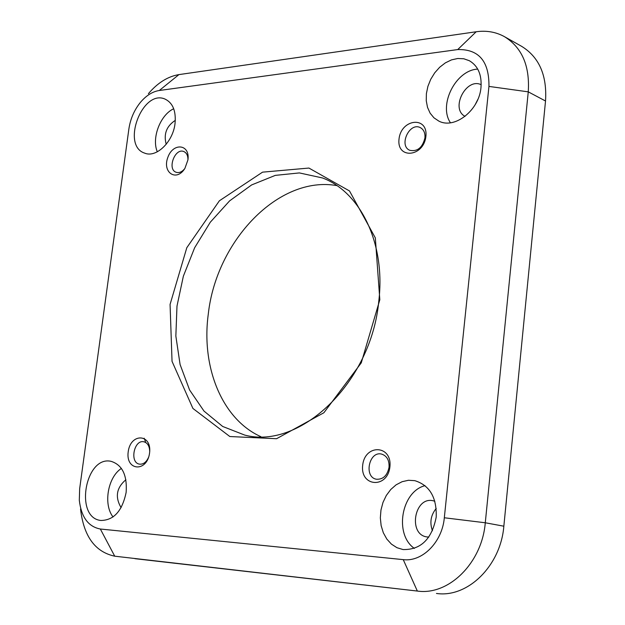 <?xml version="1.0" encoding="UTF-8"?>
<svg xmlns="http://www.w3.org/2000/svg" width="625" height="625" viewBox="0 0 625 625"><rect width="100%" height="100%" fill="white"/><g stroke="black" fill="none" stroke-linecap="round" stroke-linejoin="round"><path stroke-width="0.94" d="M159.297 90.5L457.719 49.57C478.852 49.047 489.258 61.328 488.953 86.414L444.32 517.766C442.234 542.125 422.289 562.148 403.25 559.633L100.344 529.016C88.305 526.719 81.297 517.148 79.312 500.297L79.664 488.703L128.867 129.055C130.391 118.844 134.312 109.867 140.625 102.125C146.359 95.43 152.578 91.555 159.297 90.5L178.914 74.609L476.195 31.758L457.719 49.57M480.992 87.359C481.875 74.727 477.992 65.844 469.344 60.719L463.797 58.773L457.742 58.5L451.492 59.883L445.367 62.859L439.687 67.242L434.727 72.82L430.734 79.297L427.906 86.344L426.391 93.617L426.258 100.742L427.516 107.367L430.117 113.156L433.93 117.797L438.773 121.055C454.555 129.617 479.297 110.227 480.992 87.359M436.203 517.117C436.852 497.469 429.719 485.313 414.789 480.656L408.445 480.281L402.109 481.703L396.109 484.828L390.758 489.5L386.312 495.469L382.992 502.422L380.969 510.016L380.336 517.875L381.133 525.586L383.328 532.773L386.82 539.07L391.43 544.133L396.938 547.695L403.062 549.562C420.852 549.906 431.891 539.086 436.203 517.117M126.133 492.406C127.312 475.195 122.289 464.836 111.055 461.328C85.203 455.336 74.258 517.859 100.844 520.469C113.812 520.344 122.25 510.984 126.133 492.406M175.023 123.594C176.18 111.141 172.898 102.992 165.18 99.148C142.469 88.602 120.875 145.672 144.68 153.133C156.219 158.125 173.008 141.984 175.023 123.594M379.82 299.75L375.328 237.891L349.5 190.953L308.914 168.055L262.555 172.156L219.383 200.789L186.805 247.711L170.07 304.438L172.039 361.344L192.914 408.453L229.836 436.531L276.57 438.711L323.891 412.742L361.266 362.852L379.82 299.75M187.945 159.852C190.203 143.969 172.945 142.25 167.766 157.586C162.109 172.75 176.625 182.102 184.922 168.344L187.945 159.852M149.57 453.031C152.148 433.609 130.57 432.656 128.203 451.805C125.469 470.984 147.07 472.508 149.57 453.031M389.906 466.852C392.336 444.883 364.867 443.664 362.688 465.281C360.031 486.938 387.562 488.875 389.906 466.852M425.891 136.422C428.18 115.75 401.062 118.742 399.023 139.07C396.516 159.492 423.688 157.141 425.891 136.422M488.953 86.414L528.258 91.852C529.945 65.953 522.023 47.562 504.484 36.68C495.922 31.961 486.492 30.32 476.195 31.758M178.914 74.609C167.867 76.438 157.695 82.789 148.391 93.68M80.531 509.016C83.672 536.25 95.07 551.969 114.727 556.188L100.344 529.016M403.25 559.633L417.344 591.055L114.727 556.188M135 558.688L417.344 591.055C448.641 595.727 482.016 563 485.281 522.773L444.32 517.766M504.484 36.68L521.742 46.406C539.211 57.234 547.141 75.438 545.523 101.008L528.258 91.852L485.281 522.773L503.844 526.195C500.688 565.859 467.602 598.086 436.461 593.453M477.727 69.102C455.797 70.047 438.211 104.906 450.453 122.789M425.039 485.648C401.32 491.547 393.945 534.438 414.391 548.422M121.406 468.43C107.844 477.055 103.086 504.437 113.055 516.977M173.703 108.742C160.281 114.836 151.406 138.234 157.328 151.797M378.812 300.945C385.688 243.633 360.609 192.188 322.531 177.969L299.391 172.922L275.312 175.375L251.641 184.93L229.609 200.875L210.305 222.203L194.641 247.75L183.359 276.195L176.984 306.125L175.852 336.07L180.094 364.523L189.594 390L203.992 411.078L222.672 426.461L244.727 435.086C300.25 449.969 371.438 382.312 378.812 300.945M187.953 159.812C187.977 155.555 186.594 152.797 183.797 151.539C174.914 147.625 166.914 169.453 176.188 172.289C179.125 173.172 181.953 171.984 184.672 168.734M149.719 451.461C149.516 446.07 147.57 442.852 143.875 441.789C133.984 439.313 129.375 462.836 139.516 464.141C143.352 464.492 146.375 462.195 148.586 457.258M389.055 467.211C389.359 460.195 386.875 455.82 381.602 454.094C369 450.727 363.562 477.234 376.461 479.234C383.148 479.562 387.344 475.555 389.055 467.211M424.937 137.938C425.297 132.906 423.719 129.453 420.219 127.578C409.359 121.938 398.453 145.906 409.844 150.32C417.445 151.789 422.477 147.656 424.937 137.938M545.523 101.008L503.844 526.195M481.172 84.711C466.094 77.242 450.094 108.812 465.062 116.359M434.852 501.242L433.031 500.742C414.352 496.281 407.828 534.562 426.922 536.93L428.797 537.086M125.891 479.734C116.461 487.75 114.867 497.055 121.102 507.641M175.312 120.359C166.508 126.102 163.477 134.078 166.203 144.289M336.883 185.609C278.672 175.195 216.203 240.906 208.273 314.188C201.086 367.141 222.031 419.273 260.883 436.68M477.781 99.547L475.055 104.898M436.227 508.43C430.773 515.117 429.516 522.57 432.453 530.781M145.602 442.125L144.172 438.211"/></g></svg>
